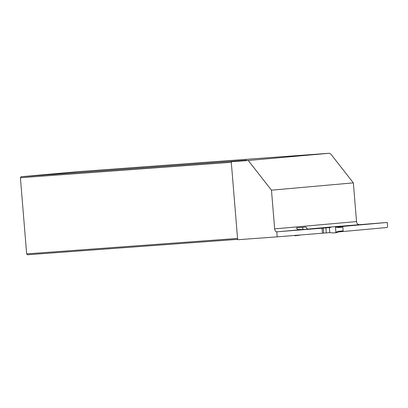 <?xml version="1.0" encoding="UTF-8"?>
<svg xmlns="http://www.w3.org/2000/svg" width="408" height="408" viewBox="0 0 408 408"><rect width="100%" height="100%" fill="white"/><g stroke="black" fill="none" stroke-linecap="round" stroke-linejoin="round"><path stroke-width="0.61" d="M330.378 227.429L308.203 229.051A3.131 2.071 84.9 0 1 306.056 227.011L296.58 227.858A3.131 2.071 84.9 0 0 298.733 229.898L323.274 228.103L323.682 233.096L322.453 233.208L277.205 236.844L276.792 231.836A3.131 2.071 84.9 0 1 274.655 228.868L271.473 190.174L248.258 160.487L231.249 161.731L237.66 239.741L277.205 236.844M237.629 239.358L27.438 254.755L26.658 253.883L237.553 238.43M337.982 226.868L387.269 222.452L387.6 226.511L387.049 227.501L342.521 231.56M387.269 222.452L335.442 226.624M276.792 231.836L323.274 228.103M248.258 160.487L329.429 153.245L78.101 171.656L21.027 176.746L246.687 160.216L231.249 161.731M329.429 153.245L330.827 154.076L353.348 182.876L271.473 190.174M274.655 228.868L356.531 221.564L353.348 182.876M356.531 221.564A3.131 2.071 -95.1 0 0 358.851 224.533M231.295 162.297L20.4 177.745L26.658 253.883M21.027 176.746L20.4 177.745M322.453 233.208L322.045 228.215M302.685 227.312L302.858 229.449M335.147 226.598L338.4 226.909L338.834 227.501L335.478 227.174L335.208 226.634M342.378 226.542L342.827 227.139L338.834 227.501M335.672 232.779L338.824 231.892L339.14 231.244L343.133 230.882L342.771 231.535M343.133 230.882L342.827 227.139M308.081 229.056L330.398 227.419M337.952 226.868L342.358 226.542L338.37 226.909M323.682 233.096L329.797 232.616L329.384 227.623L300.268 229.76A9.394 6.212 -95.1 0 1 298.391 229.469L297.58 229.485M326.272 232.907L325.859 227.914M329.797 232.616A9.394 6.212 84.9 0 1 331.668 232.907L335.59 232.82L335.886 232.178L335.478 227.174A0.627 0.464 95.6 0 0 335.172 226.613M335.004 226.583L331.189 227.067A9.394 6.212 84.9 0 1 329.45 227.618A9.394 6.212 84.9 0 1 329.384 227.623L329.511 227.613M339.14 231.244L335.886 232.178A0.627 0.464 74 0 1 335.682 232.774M299.375 235.064A9.394 6.212 -95.1 0 0 298.87 235.309L294.979 235.793L294.586 235.202M300.39 234.983L298.87 235.309M300.268 229.76L302.246 229.582L298.391 229.469M332.979 226.843L308.203 229.051M298.733 229.898L277.124 231.826M342.455 231.566L338.788 231.897M301.323 229.582L303.664 229.378M338.4 226.909L335.126 226.593M335.641 232.8L338.824 231.892"/></g></svg>

